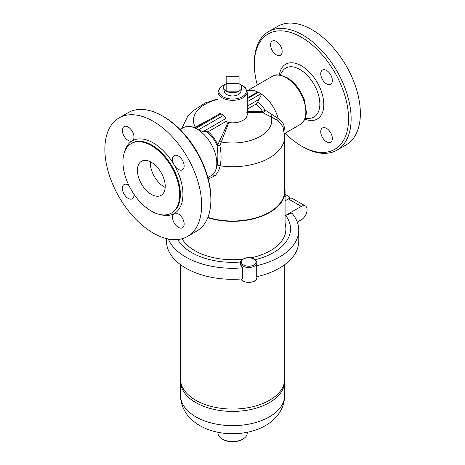 <?xml version="1.0" encoding="UTF-8"?>
<svg xmlns="http://www.w3.org/2000/svg" width="465" height="465" viewBox="0 0 465 465"><rect width="100%" height="100%" fill="white"/><g stroke="black" fill="none" stroke-linecap="round" stroke-linejoin="round"><path stroke-width="0.7" d="M285.08 196.404A8.213 4.743 -60 0 1 288.608 196.3A8.213 4.743 -60 0 1 290.061 198.259M256.889 262.754L255.942 260.324L254.332 259.005C252.111 257.79 249.548 257.383 246.648 257.784C242.387 258.906 240.324 260.563 240.463 262.754A8.213 4.743 180 0 0 248.676 267.497A8.213 4.743 180 0 0 256.889 262.754L256.715 265.649A66.152 38.194 180 0 0 298.768 230.082A66.152 38.194 180 0 0 291.817 213.04L285.644 215.417L301.279 206.39A8.213 4.743 -60 0 1 305.383 205.983A8.213 4.743 -60 0 1 306.644 212.563A8.213 4.743 -60 0 1 301.279 219.8L297.304 222.096M285.08 200.845L288.376 198.944A8.213 4.743 -60 0 1 292.479 198.538L305.383 205.983M285.08 223.223A53.376 30.818 180 0 1 285.992 228.896A53.376 30.818 180 0 1 250.995 257.831M285.644 215.417A57.939 33.451 180 0 1 255.291 259.679M256.715 265.649L256.715 276.692A66.152 38.194 180 0 0 298.768 241.126L298.768 230.082M166.464 238.574L166.464 241.126A66.152 38.194 180 0 0 242.55 278.884L242.55 267.84L240.608 264.974L240.463 262.754M242.55 267.84A66.152 38.194 180 0 1 168.289 238.987M240.539 262.033A57.939 33.451 180 0 1 177.682 239.533M242.782 259.15A53.376 30.818 180 0 1 182.03 238.731M257.279 85.008A66.605 38.456 60 0 1 254.355 64.443A66.605 38.456 60 0 1 301.454 37.252A66.605 38.456 60 0 1 348.552 118.831A66.605 38.456 60 0 1 301.454 146.022A66.605 38.456 60 0 1 285.109 133.205M301.454 146.022L302.744 146.766A68.431 39.508 -120 0 0 336.962 150.154A68.431 39.508 -120 0 0 347.448 95.319A68.431 39.508 -120 0 0 302.744 35.02A68.431 39.508 -120 0 0 268.526 31.632A68.431 39.508 -120 0 0 254.355 62.955L254.355 64.443M270.554 44.826A8.213 4.743 60 0 1 272.257 41.065A8.213 4.743 60 0 1 280.465 45.808A8.213 4.743 60 0 1 280.465 55.289A8.213 4.743 60 0 1 274.141 53.091A8.213 4.743 60 0 1 270.554 44.826M332.353 138.448A8.213 4.743 60 0 1 330.65 142.209A8.213 4.743 60 0 1 322.437 137.466A8.213 4.743 60 0 1 322.437 127.985A8.213 4.743 60 0 1 328.767 130.188A8.213 4.743 60 0 1 332.353 138.448M326.546 70.448A8.213 4.743 60 0 1 331.911 77.684A8.213 4.743 60 0 1 330.65 84.264A8.213 4.743 60 0 1 322.437 79.521A8.213 4.743 60 0 1 322.437 70.041A8.213 4.743 60 0 1 326.546 70.448M268.526 31.626L277.756 26.296A68.431 39.508 60 0 1 311.974 29.69A68.431 39.508 60 0 1 356.678 89.989A68.431 39.508 60 0 1 346.193 144.824L336.956 150.154M119.046 117.93L128.276 112.6A68.431 39.508 60 0 1 162.488 115.994L162.488 115.994A68.431 39.508 60 0 1 210.878 199.805A68.431 39.508 60 0 1 196.707 231.128L187.476 236.458A68.431 39.508 60 0 1 119.04 196.951A68.431 39.508 60 0 1 119.046 117.93A68.431 39.508 60 0 1 153.258 121.319A68.431 39.508 60 0 1 197.962 181.623A68.431 39.508 60 0 1 187.476 236.458M163.779 116.738L162.488 115.994L163.779 116.738A66.605 38.456 -120 0 1 210.878 198.311L210.878 199.805M151.323 194.37A19.664 11.352 60 0 1 138.477 177.043A19.664 11.352 60 0 1 141.494 161.285A19.664 11.352 60 0 1 161.152 172.637A19.664 11.352 60 0 1 161.157 195.341A19.664 11.352 60 0 1 151.323 194.37M150.358 161.739A19.664 11.352 -120 0 0 164.226 186.918A19.664 11.352 -120 0 0 165.191 187.436M160.698 214.667A41.972 24.232 -120 0 0 174.247 213.545A8.213 4.743 60 0 1 180.577 215.748A8.213 4.743 60 0 1 184.157 224.014A8.213 4.743 60 0 1 182.454 227.769A8.213 4.743 60 0 1 174.247 223.026A8.213 4.743 60 0 1 174.247 213.545A41.972 24.232 -120 0 0 174.247 165.081A8.213 4.743 60 0 1 174.247 155.595A8.213 4.743 60 0 1 178.357 156.007A8.213 4.743 60 0 1 183.716 163.244A8.213 4.743 60 0 1 182.454 169.818A8.213 4.743 60 0 1 174.247 165.081A41.972 24.232 -120 0 0 132.275 140.849A8.213 4.743 60 0 1 125.939 138.646A8.213 4.743 60 0 1 122.359 130.374A8.213 4.743 60 0 1 124.062 126.625A8.213 4.743 60 0 1 132.275 131.363A8.213 4.743 60 0 1 132.275 140.849A41.972 24.232 -120 0 0 124.527 152.02M133.932 194.178A8.213 4.743 60 0 1 132.275 198.793A8.213 4.743 60 0 1 128.16 198.386A8.213 4.743 60 0 1 122.801 191.15A8.213 4.743 60 0 1 124.062 184.57A8.213 4.743 60 0 1 128.886 185.448M151.323 145.533A40.147 23.18 60 0 1 177.549 180.914A40.147 23.18 60 0 1 171.399 213.08A40.147 23.18 60 0 1 131.252 189.9A40.147 23.18 60 0 1 131.252 143.546A40.147 23.18 60 0 1 151.323 145.533M284.743 378.208L284.411 384.113A52.01 30.027 180 0 1 232.616 411.42A52.01 30.027 180 0 1 180.821 384.113L180.49 378.208M284.76 264.626L284.76 378.963A52.144 30.103 180 0 1 232.616 409.066A52.144 30.103 180 0 1 180.472 378.963L180.472 264.626M247.217 432.299L247.217 433.101A14.601 8.428 180 0 1 242.939 439.065A14.601 8.428 180 0 1 222.293 439.065A14.601 8.428 180 0 1 218.015 433.101L218.015 432.299M222.293 439.065L222.938 439.437A13.688 7.899 0 0 0 242.294 439.437L242.939 439.065M284.853 235.232A52.464 30.289 0 0 0 285.08 232.419L285.08 191.051A52.464 30.289 0 0 0 284.627 187.07M207.762 217.73A52.464 30.289 0 0 0 285.08 191.051M180.124 129.549L183.216 127.765A27.83 16.066 60 0 1 190.109 126.585A27.83 16.066 60 0 1 195.259 128.166A27.83 16.066 60 0 1 197.131 129.142A27.83 16.066 60 0 1 199.003 130.328L203.205 131.595L208.14 131.746L226.037 121.417L226.037 118.418L223.665 115.314L198.421 129.886A2.738 1.581 60 0 1 199.003 130.328A27.83 16.066 60 0 1 215.516 170.585A27.83 16.066 60 0 1 213.278 174.172L207.954 177.752M207.169 132.002A22.268 12.857 60 0 1 217.027 145.371A2.738 0.436 156.5 0 1 217.783 144.853A2.738 0.849 -165.3 0 0 219.858 145.51L228.803 122.557L228.112 122.359L217.783 144.853A21.896 12.642 -120 0 0 208.14 131.746M216.923 166.557C218.155 159.954 218.19 152.892 217.027 145.371A2.738 1.04 171.1 0 0 219.858 145.51C221.346 152.77 221.45 159.547 220.178 165.842A2.738 1.657 13.7 0 0 216.923 166.557L215.516 170.585M228.112 122.359L226.037 121.417M208.436 120.203L194.969 127.247M195.62 127.544L202.99 123.347M218.021 114.669A14.601 8.428 180 0 1 218.015 114.419L218.015 91.896A14.601 8.428 0 0 0 222.293 97.853A14.601 8.428 0 0 0 238.202 99.679A14.601 8.428 0 0 0 247.217 91.896L247.217 114.419A14.601 8.428 180 0 1 228.803 122.557M198.421 129.886L195.841 128.398A2.738 1.581 60 0 0 195.259 128.166L195.137 127.881L219.986 113.536L221.084 113.826A14.601 8.428 0 0 0 223.665 115.314M208.314 179.124L215.179 175.636L212.604 174.881M215.179 175.636C217.614 172.858 219.282 169.591 220.178 165.842A52.01 30.027 0 0 0 284.627 136.687L283.075 126.823L278.041 120.516L271.333 117.075A2.738 0.413 -67.1 0 1 272.153 114.593L265.044 110.019A2.738 0.791 -59.6 0 1 263.016 112.803L271.333 117.075A39.141 22.599 0 0 1 221.044 141.988A2.738 1.232 23 0 1 219.23 141.168M207.896 217.399A52.01 30.027 0 0 0 284.627 190.981L284.627 136.687M284.069 130.752L284.289 128.584A2.738 2.081 4.6 0 0 283.726 129.148M284.289 128.584C284.429 124.504 282.394 121.156 278.175 118.529A2.738 1.744 -57.2 0 0 278.041 120.516M247.217 98.737L258.424 92.268L261.005 93.756A2.738 1.581 -120 0 1 261.586 94.197A27.83 16.066 60 0 1 278.175 118.529L272.153 114.593M246.706 112.222L263.016 112.803A2.738 1.232 95.8 0 1 262.661 111.565L247.217 111.693M261.586 94.197L257.779 101.852A23.384 13.497 60 0 1 265.044 110.019L262.661 111.565A21.896 12.642 60 0 0 256.058 104.084L247.217 109.188M239.068 83.7L226.164 83.7L226.164 76.248L239.068 76.248L239.068 91.152L226.164 91.152L226.164 83.7A9.126 5.266 0 0 0 223.566 88.083A9.126 5.266 0 0 0 226.164 91.152A9.126 5.266 0 0 0 239.068 91.152A9.126 5.266 0 0 0 241.672 88.083A9.126 5.266 0 0 0 239.068 83.7M241.672 88.083L240.87 91.75A8.318 4.801 180 0 1 235.313 95.691A8.318 4.801 180 0 1 226.734 94.546A8.318 4.801 180 0 1 224.363 91.75L223.566 88.083M257.779 101.852L256.058 104.084M258.424 92.268A2.738 1.581 -120 0 0 257.843 92.035L247.217 97.813M288.376 198.944L301.279 206.39M240.812 279.023A8.213 4.743 0 0 0 249.874 282.342A8.213 4.743 0 0 0 256.889 277.651L256.889 276.658M246.787 257.941A7.301 4.214 0 0 0 243.515 264.992A7.301 4.214 0 0 0 255.727 263.103A7.301 4.214 0 0 0 246.787 257.941M304.837 119.11A31.614 18.251 -120 0 0 323.745 102.55A31.614 18.251 -120 0 0 301.454 65.821A31.614 18.251 -120 0 0 279.355 74.97M280.07 75.063L282.168 71.639A28.255 16.316 60 0 1 299.878 69.477A28.255 16.316 60 0 1 319.281 98.249A28.255 16.316 60 0 1 309.126 118.337L305.116 118.441M131.252 143.546L131.897 143.174A40.147 23.18 60 0 1 151.968 145.161A40.147 23.18 60 0 1 178.194 180.536A40.147 23.18 60 0 1 172.044 212.708L171.399 213.08M284.627 382.451L284.627 395.61A52.01 30.027 180 0 1 232.616 425.638A52.01 30.027 180 0 1 180.606 395.61L180.606 382.451M203.205 131.595L226.037 118.418M195.393 127.305L195.224 127.079A39.141 22.599 0 0 1 218.015 99.429M286.167 77.742A27.83 16.066 60 0 1 304.348 102.265A27.83 16.066 60 0 1 300.082 124.562C304.075 122.045 306.173 117.808 306.365 111.862L304.319 99.818C300.628 89.89 294.88 82.503 287.079 77.649C279.738 74.417 274.798 73.987 272.252 76.359A27.83 16.066 60 0 1 286.167 77.742M247.142 90.995A27.83 16.066 60 0 1 257.843 92.035M261.005 93.756L247.217 101.719M247.217 106.189L258.889 99.446M195.841 128.398L221.084 113.826M247.217 97.371A23.384 13.497 60 0 1 247.932 97.4M240.353 84.63A13.688 7.899 180 0 1 243.149 96.197A13.688 7.899 180 0 1 222.938 96.737A13.688 7.899 180 0 1 224.88 84.63M285.08 194.265L288.608 196.3M240.754 279.029L243.021 281.401L248.682 282.784L254.25 281.453L256.355 279.506L256.889 277.657M284.627 395.61C284.522 402.504 282.435 408.723 278.372 414.263L274.03 419.209C270.322 422.726 266.032 425.597 261.161 427.817C243.869 435.821 220.613 435.595 203.972 427.771C199.072 425.522 194.759 422.615 191.039 419.058C186.296 414.937 180.24 404.992 180.606 395.61M195.782 127.358L198.718 125.666M218.015 98.876L205.385 102.887L192.336 111.286L187.686 116.349L181.623 128.689M284.475 133.577L300.082 124.562M247.118 90.873L272.252 76.359M247.217 91.896L245.183 87.368L239.864 84.223M225.368 84.223L220.05 87.368L218.015 91.896M195.992 127.387L190.109 126.585"/></g></svg>
